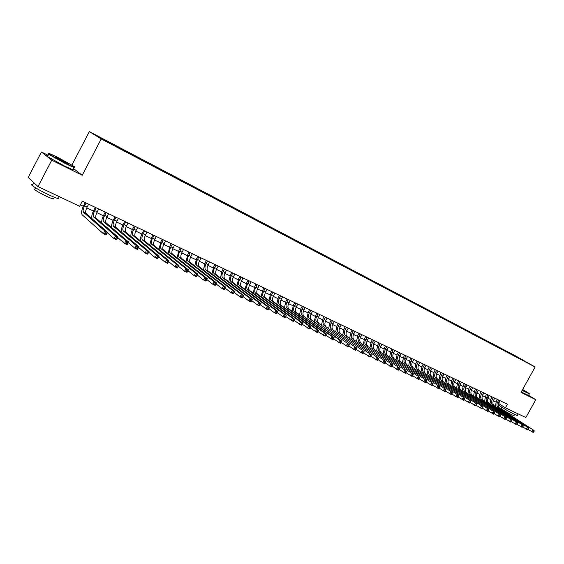 <?xml version="1.0" encoding="UTF-8"?>
<svg xmlns="http://www.w3.org/2000/svg" width="564" height="564" viewBox="0 0 564 564"><rect width="100%" height="100%" fill="white"/><g stroke="black" fill="none" stroke-linecap="round" stroke-linejoin="round"><path stroke-width="0.85" d="M108.549 142.727L104.298 140.394L108.549 142.727M48.109 155.283L41.433 151.97L28.2 177.441L38.007 186.592L79.623 206.29L82.309 201.165L507.417 404.205L505.393 407.835L525.859 417.522L535.8 399.693L528.567 395.293M71.91 165.026L89.352 131.602L515.82 356.046L535.144 366.995L101.217 138.948L89.352 131.602M526.896 362.469L530.794 364.626L526.846 362.546M513.719 355.651L513.663 355.137L510.075 353.099L105.461 140.189L96.782 135.825L101.696 138.871L115.148 146.147L521.418 359.698M513.663 355.137L521.573 359.628M41.433 151.97L51.747 160.197L38.007 186.592M51.747 160.197L82.224 175.277L101.217 138.948M535.144 366.995L521.009 392.382L535.8 399.693M498.625 403.471L505.393 407.835M80.384 204.845L83.317 206.234M86.75 207.862L93.405 211.021M96.818 212.642L103.353 215.744M106.758 217.359L113.174 220.404M116.558 222.012L122.867 225.001M126.237 226.601L132.434 229.541M135.783 231.134L141.874 234.025M145.209 235.604L151.194 238.445M154.515 240.017L160.395 242.809M163.701 244.381L169.475 247.117M172.767 248.682L178.443 251.375M181.721 252.933L187.297 255.577M190.561 257.128L196.039 259.729M199.289 261.266L204.676 263.825M207.912 265.362L213.206 267.872M216.428 269.402L221.631 271.869M224.839 273.392L229.957 275.824M233.143 277.333L238.177 279.723M241.35 281.232L246.299 283.579M249.457 285.081L254.322 287.386M257.473 288.881L262.253 291.151M265.383 292.638L270.086 294.866M273.209 296.347L277.833 298.539M280.935 300.02L285.483 302.177M288.578 303.643L293.047 305.766M296.128 307.225L300.527 309.312M303.594 310.764L307.916 312.823M310.968 314.268L315.227 316.284M318.265 317.729L322.446 319.717M325.477 321.149L329.587 323.101M332.605 324.533L336.652 326.457M339.655 327.881L343.638 329.771M346.627 331.188L350.54 333.049M353.515 334.459L357.372 336.285M360.333 337.695L364.125 339.493M367.072 340.896L370.802 342.665M373.742 344.061L377.415 345.795M380.34 347.191L383.95 348.897M386.862 350.286L390.415 351.971M393.319 353.346L396.816 355.003M399.707 356.377L403.14 358.006M406.024 359.374L409.408 360.981M412.27 362.342L415.597 363.921M418.46 365.275L421.731 366.833M424.579 368.179L427.801 369.709M430.635 371.056L433.808 372.557M436.628 373.897L439.751 375.377M442.557 376.717L445.63 378.169M448.429 379.501L451.454 380.933M454.239 382.258L457.214 383.668M459.991 384.986L462.917 386.375M465.688 387.687L468.571 389.054M471.321 390.366L474.162 391.712M476.904 393.009L479.696 394.335M482.424 395.632L485.174 396.936M487.895 398.233L490.602 399.516M493.317 400.8L495.975 402.061M509.8 353.593L510.075 353.099M107.731 141.592L107.668 142.001M519.155 358.507L519.352 358.133M82.224 175.277L73.264 168.389M498.759 400.066L497.631 402.097C496.567 404.395 496.743 406.165 498.174 407.391L534.115 430.494L498.174 407.391M500.099 400.708L498.971 402.731C497.899 405.03 498.082 406.792 499.514 408.019M495.404 406.32L496.362 401.279L497.399 399.418M533.692 432.116L534.122 431.354L533.579 431.1L533.149 431.862L533.692 432.116L533.05 432.398L528.264 429.528M533.149 431.862L531.697 431.77L532.754 429.867L533.579 431.1M534.122 431.354L534.115 430.494M522.229 390.189L529.229 393.489L522.631 389.47M529.363 393.855L522.102 390.415M522.525 389.661L524.915 391.162L522.342 389.992M518.203 413.898L517.442 415.259C517.837 415.738 516.976 415.492 514.869 414.505C510.053 412.27 500.409 406.623 499.598 405.572L499.732 405.34M514.65 414.399L514.023 415.52L512.168 414.984C507.057 412.425 503.398 410.275 501.184 408.547L501.276 408.378M529.286 394.003L528.496 395.42L521.228 391.994M523.935 390.81L522.398 389.886M65.156 163.01C73.228 166.951 76.112 168.023 73.806 166.239L58.064 157.539C50.203 153.683 47.172 152.513 48.955 154.028L65.156 163.01M74.54 167.134C75.71 168.298 72.552 167.05 65.086 163.391L48.624 154.289L48.356 153.528M63.351 161.621L55.42 157.236C54.257 156.334 55.723 156.884 59.805 158.879L67.835 163.341C68.73 164.096 67.236 163.518 63.351 161.621M67.292 163.44L55.639 157.384M58.057 197.527C60.017 199.452 56.908 198.542 48.715 194.799C41.024 191.097 35.56 188.038 32.324 185.634C31.147 184.654 31.309 184.357 32.797 184.731M53.256 198.204C54.666 199.607 52.41 198.958 46.495 196.265C40.96 193.607 37.034 191.415 34.714 189.673L34.171 188.975L35.067 189.011M72.925 169.045C75.005 170.737 71.995 169.623 63.887 165.689L47.432 156.573C46.213 155.685 46.311 155.488 47.743 155.981M35.772 184.506L33.671 183.039L33.086 182.003M493.394 397.507L492.259 399.545C491.181 401.857 491.357 403.627 492.781 404.853L528.665 427.963L492.781 404.853M494.741 398.149L493.606 400.186C492.534 402.492 492.71 404.261 494.134 405.488M490.024 403.796L490.99 398.727L492.027 396.852M528.235 429.585L528.658 428.823L528.115 428.569L527.685 429.331L528.235 429.585L527.594 429.874L522.75 426.969M527.685 429.331L526.226 429.239L527.291 427.329L528.115 428.569M528.658 428.823L528.665 427.963M487.973 394.913L486.831 396.964C485.752 399.284 485.921 401.06 487.338 402.294L523.159 425.404L487.338 402.294M489.333 395.561L488.191 397.613C487.113 399.932 487.282 401.702 488.706 402.936M484.589 401.244L485.562 396.147L486.605 394.264M522.715 427.033L523.145 426.264L522.595 426.003L522.165 426.779L522.715 427.033L522.081 427.329L517.181 424.382M522.165 426.779L520.699 426.687L521.77 424.762L522.595 426.003M523.145 426.264L523.159 425.404M482.495 392.297L481.346 394.363C480.26 396.689 480.429 398.473 481.839 399.707L517.59 422.817L481.839 399.707M483.87 392.953L482.728 395.011C481.642 397.345 481.804 399.122 483.221 400.355M479.097 398.67L480.084 393.545L481.134 391.649M517.146 424.452L517.576 423.677L517.012 423.416L516.582 424.191L517.146 424.452L516.511 424.748L511.555 421.759M516.582 424.191L515.115 424.1L516.194 422.168L517.012 423.416M517.576 423.677L517.59 422.817M476.961 389.654L475.812 391.726C474.719 394.074 474.881 395.857 476.291 397.091L511.964 420.201L476.291 397.091M478.35 390.316L477.2 392.389C476.108 394.729 476.27 396.513 477.68 397.747M473.548 396.076L474.55 390.908L475.607 389.005M511.513 421.844L511.943 421.068L511.379 420.8L510.942 421.583L511.513 421.844L510.885 422.147L505.866 419.115M510.942 421.583L509.468 421.491L510.554 419.546L511.379 420.8M511.943 421.068L511.964 420.201M471.37 386.989L470.221 389.068C469.121 391.423 469.276 393.221 470.679 394.447L506.282 417.564L470.679 394.447M472.773 387.658L471.624 389.738C470.524 392.093 470.679 393.884 472.089 395.11M467.951 393.446L468.959 388.258L470.024 386.34M505.816 419.207L506.253 418.425L505.682 418.157L505.245 418.939L505.816 419.207L505.196 419.517L500.12 416.444M505.245 418.939L503.765 418.855L504.858 416.902L505.682 418.157M506.253 418.425L506.282 417.564M465.73 384.288L464.567 386.389C463.467 388.751 463.615 390.556 465.011 391.783L500.543 414.892L465.011 391.783M467.147 384.965L465.991 387.059C464.884 389.421 465.032 391.219 466.435 392.452M462.29 390.796L463.319 385.572L464.376 383.647M500.064 416.542L500.501 415.76L499.923 415.492L499.485 416.274L500.064 416.542L499.45 416.859L494.311 413.743M499.485 416.274L498.005 416.19L499.098 414.223L499.923 415.492M500.501 415.76L500.543 414.892M460.027 381.567L458.863 383.675C457.749 386.051 457.897 387.856 459.286 389.089L494.734 412.199L459.286 389.089M461.458 382.251L460.294 384.352C459.188 386.728 459.329 388.533 460.725 389.766M456.572 388.124L457.615 382.857L458.68 380.926M494.247 413.849L494.691 413.059L494.106 412.792L493.662 413.581L494.247 413.849L493.641 414.173L488.438 411.015M493.662 413.581L492.175 413.497L493.274 411.516L494.106 412.792M494.691 413.059L494.734 412.199M454.267 378.818L453.096 380.933C451.983 383.323 452.116 385.134 453.505 386.368L488.868 409.471L453.505 386.368M455.712 379.509L454.542 381.624C453.428 384.006 453.569 385.818 454.958 387.052M450.798 385.416L451.856 380.122L452.927 378.176M488.375 411.128L488.812 410.338L488.22 410.063L487.782 410.853L488.375 411.128L487.768 411.452L482.502 408.251M487.782 410.853L486.288 410.768L487.395 408.78L488.22 410.063M488.812 410.338L488.868 409.471M448.45 376.04L447.273 378.169C446.152 380.566 446.279 382.385 447.668 383.619L482.939 406.714L447.668 383.619M449.91 376.738L448.732 378.86C447.612 381.264 447.745 383.076 449.134 384.31M444.968 382.681L446.032 377.351L447.111 375.398M482.431 408.378L482.876 407.582L482.276 407.3L481.832 408.103L482.431 408.378L481.832 408.71L476.502 405.46M481.832 408.103L480.338 408.019L481.444 406.017L482.276 407.3M482.876 407.582L482.939 406.714M442.571 373.227L441.386 375.37C440.258 377.781 440.385 379.607 441.76 380.841L476.947 403.93L441.76 380.841M444.044 373.932L442.867 376.075C441.739 378.486 441.866 380.305 443.241 381.539M439.074 379.924L440.153 374.559L441.231 372.592M476.425 405.601L476.869 404.797L476.27 404.515L475.819 405.319L476.425 405.601L475.833 405.932L470.439 402.64M475.819 405.319L474.324 405.234L475.438 403.225L476.27 404.515M476.869 404.797L476.947 403.93M436.628 370.393L435.443 372.543C434.308 374.968 434.428 376.801 435.796 378.035L470.884 401.11L435.796 378.035M438.122 371.105L436.938 373.255C435.803 375.68 435.923 377.506 437.297 378.74M433.117 377.133L434.209 371.732L435.302 369.758M470.355 402.788L470.806 401.977L470.193 401.695L469.741 402.506L470.355 402.788L469.77 403.126L464.306 399.784M469.741 402.506L468.24 402.421L469.361 400.405L470.193 401.695M470.806 401.977L470.884 401.11M430.628 367.524L429.437 369.688C428.295 372.127 428.407 373.967 429.775 375.201L464.757 398.262L429.775 375.201M432.137 368.25L430.945 370.407C429.803 372.839 429.916 374.679 431.284 375.913M427.103 374.32L428.21 368.877L429.303 366.896M464.214 399.946L464.666 399.136L464.052 398.847L463.601 399.657L464.214 399.946L463.636 400.292L458.109 396.901M463.601 399.657L462.092 399.58L463.213 397.549L464.052 398.847M464.666 399.136L464.757 398.262M424.565 364.633L423.367 366.804C422.217 369.258 422.323 371.098 423.684 372.332L458.56 395.385L423.684 372.332M426.088 365.359L424.889 367.531C423.74 369.977 423.853 371.817 425.214 373.051M421.019 371.472L422.14 365.994L423.24 363.999M458.01 397.07L458.461 396.252L457.841 395.963L457.39 396.781L458.01 397.07L457.432 397.43L451.842 393.982M457.39 396.781L455.874 396.704L457.002 394.659L457.841 395.963M458.461 396.252L458.56 395.385M418.432 361.7L417.233 363.886C416.077 366.353 416.176 368.2 417.529 369.434L452.3 392.474L417.529 369.434M419.969 362.44L418.77 364.619C417.621 367.079 417.72 368.934 419.073 370.167M414.878 368.595L416.013 363.082L417.113 361.073M451.736 394.166L452.194 393.348L451.56 393.052L451.108 393.876L451.736 394.166L451.165 394.525L445.504 391.035M451.108 393.876L449.586 393.799L450.721 391.74L451.56 393.052M452.194 393.348L452.3 392.474M412.242 358.746L411.036 360.946C409.873 363.42 409.965 365.275 411.311 366.508L445.969 389.534L411.311 366.508M413.793 359.487L412.587 361.679C411.431 364.154 411.523 366.008 412.869 367.242M408.667 365.691L409.816 360.135L410.923 358.119M445.391 391.233L445.849 390.401L445.215 390.105L444.756 390.937L445.391 391.233L444.827 391.599L439.088 388.053M444.756 390.937L443.233 390.859L444.376 388.793L445.215 390.105M445.849 390.401L445.969 389.534M405.981 355.757L404.769 357.964C403.598 360.452 403.683 362.321 405.022 363.554L439.56 386.551L405.022 363.554M407.553 356.504L406.341 358.711C405.171 361.2 405.262 363.061 406.602 364.295M402.393 362.751L403.563 357.16L404.67 355.13M438.975 388.258L439.434 387.426L438.792 387.13L438.334 387.961L438.975 388.258L438.418 388.631L432.609 385.036M438.334 387.961L436.804 387.884L437.953 385.804L438.792 387.13M439.434 387.426L439.56 386.551M399.65 352.733L398.438 354.953C397.26 357.456 397.338 359.331 398.67 360.558L433.089 383.548L398.67 360.558M401.244 353.494L400.024 355.715C398.854 358.21 398.931 360.079 400.264 361.312M396.048 359.783L397.232 354.15L398.353 352.112M432.489 385.254L432.948 384.415L432.299 384.112L431.834 384.951L432.489 385.254L431.939 385.635L426.053 381.983M431.834 384.951L430.304 384.881L431.46 382.787L432.299 384.112M432.948 384.415L433.089 383.548M393.256 349.68L392.036 351.915C390.852 354.432 390.922 356.307 392.248 357.541L426.539 380.503L392.248 357.541M394.863 350.448L393.644 352.676C392.459 355.193 392.537 357.061 393.862 358.295M389.639 356.786L390.838 351.111L391.959 349.06M425.926 382.216L426.391 381.377L425.728 381.067L425.263 381.913L425.926 382.216L425.383 382.603L419.426 378.895M425.263 381.913L423.733 381.842L424.889 379.734L425.728 381.067M426.391 381.377L426.539 380.503M386.791 346.592L385.564 348.841C384.373 351.372 384.436 353.254 385.755 354.481L419.912 377.422L385.755 354.481M388.42 347.368L387.186 349.609C386.002 352.14 386.065 354.016 387.383 355.249M383.16 353.755L384.373 348.037L385.501 345.972M419.292 379.142L419.757 378.296L419.087 377.986L418.622 378.832L419.292 379.142L418.749 379.537L412.721 375.772M418.622 378.832L417.085 378.761L418.248 376.646L419.087 377.986M419.757 378.296L419.912 377.422M380.256 343.469L379.022 345.732C377.831 348.277 377.887 350.159 379.191 351.393L413.215 374.306L379.191 351.393M381.899 344.251L380.665 346.515C379.473 349.053 379.53 350.935 380.841 352.169M376.604 350.688L377.838 344.928L378.973 342.856M412.573 376.033L413.045 375.18L412.369 374.87L411.903 375.723L412.573 376.033L412.044 376.435L405.939 372.614M411.903 375.723L410.359 375.652L411.523 373.523L412.369 374.87M413.045 375.18L413.215 374.306M373.65 340.318L372.409 342.588C371.211 345.147 371.26 347.043 372.557 348.27L406.433 371.161L372.557 348.27M375.314 341.107L374.073 343.377C372.874 345.929 372.924 347.826 374.221 349.06M369.984 347.593L371.232 341.791L372.374 339.704M405.784 372.889L406.256 372.036L405.572 371.718L405.1 372.571L405.784 372.889L405.262 373.297L399.079 369.413M405.1 372.571L403.556 372.508L404.726 370.365L405.572 371.718M406.256 372.036L406.433 371.161M366.974 337.124L365.726 339.415C364.52 341.981 364.555 343.885 365.853 345.119L399.58 367.975L365.853 345.119M368.652 337.928L367.404 340.212C366.198 342.778 366.24 344.674 367.531 345.908M363.286 344.463L364.555 338.611L365.698 336.518M398.917 369.709L399.39 368.849L398.699 368.525L398.226 369.392L398.917 369.709L398.395 370.125L392.135 366.177M398.226 369.392L396.668 369.321L397.853 367.171L398.699 368.525M399.39 368.849L399.58 367.975M360.22 333.902L358.972 336.2C357.752 338.788 357.787 340.691 359.064 341.925L392.643 364.746L359.064 341.925M361.919 334.713L360.664 337.004C359.451 339.584 359.487 341.495 360.77 342.722M356.518 341.298L357.802 335.404L358.951 333.296M391.966 366.494L392.438 365.627L391.74 365.296L391.268 366.17L391.966 366.494L391.458 366.91L385.113 362.906M391.268 366.17L389.71 366.106L390.894 363.935L391.74 365.296M392.438 365.627L392.643 364.746M353.395 330.638L352.133 332.95C350.914 335.552 350.935 337.462 352.211 338.696L385.621 361.489L352.211 338.696M355.108 331.456L353.854 333.768C352.627 336.363 352.655 338.273 353.931 339.507M349.673 338.104L350.977 332.161L352.133 330.039M384.93 363.237L385.409 362.363L384.704 362.032L384.225 362.906L384.93 363.237L384.429 363.667L378.007 359.592M384.225 362.906L382.667 362.849L383.858 360.664L384.704 362.032M385.409 362.363L385.621 361.489M346.493 327.346L345.224 329.665C343.991 332.281 344.012 334.205 345.274 335.432L378.522 358.189L345.274 335.432M348.221 328.17L346.959 330.49C345.732 333.105 345.746 335.023 347.015 336.25M342.75 334.868L344.075 328.875L345.231 326.739M377.817 359.938L378.296 359.064L377.584 358.732L377.104 359.606L377.817 359.938L377.323 360.375L370.816 356.236M377.104 359.606L375.532 359.55L376.738 357.357L377.584 358.732M378.296 359.064L378.522 358.189M339.507 324.011L338.238 326.344C336.997 328.974 337.004 330.906 338.259 332.133L371.338 354.848L338.259 332.133M341.262 324.843L339.993 327.183C338.752 329.806 338.767 331.731 340.022 332.957M335.749 331.597L337.096 325.555L338.259 323.412M370.618 356.603L371.098 355.722L370.379 355.39L369.892 356.272L370.618 356.603L370.132 357.054L363.54 352.845M369.892 356.272L368.32 356.215L369.526 354.009L370.379 355.39M371.098 355.722L371.338 354.848M332.45 320.634L331.174 322.989C329.926 325.632 329.919 327.564 331.167 328.791L364.069 351.471L331.167 328.791M334.219 321.48L332.943 323.835C331.702 326.471 331.702 328.403 332.943 329.63M328.671 328.29L330.032 322.199L331.209 320.042M363.329 353.233L363.815 352.345L363.082 352.006L362.596 352.895L363.329 353.233L362.856 353.684L356.18 349.412M362.596 352.895L361.023 352.838L362.236 350.618L363.082 352.006M363.815 352.345L364.069 351.471M325.308 317.222L324.025 319.591C322.77 322.248 322.756 324.187 323.99 325.414L356.709 348.044L323.99 325.414M327.099 318.082L325.816 320.444C324.568 323.094 324.554 325.04 325.795 326.26M321.515 324.949L322.897 318.808L324.074 316.637M355.954 349.821L356.448 348.926L355.701 348.58L355.214 349.476L355.954 349.821L355.489 350.279L348.728 345.936M355.214 349.476L353.635 349.419L354.855 347.184L355.701 348.58M356.448 348.926L356.709 348.044M318.082 313.774L316.792 316.157C315.53 318.829 315.509 320.775 316.735 322.002L349.257 344.59L316.735 322.002M319.894 314.642L318.611 317.017C317.349 319.689 317.328 321.635 318.554 322.855M314.268 321.572L315.671 315.375L316.855 313.189M348.496 346.359L348.982 345.464L348.235 345.112L347.741 346.014L348.496 346.359L348.037 346.832L341.185 342.411M347.741 346.014L346.162 345.965L347.382 343.716L348.235 345.112M348.982 345.464L349.257 344.59M310.778 310.285L309.481 312.682C308.212 315.368 308.184 317.32 309.396 318.547L339.824 340.198L341.721 341.086L309.396 318.547M312.611 311.159L311.314 313.556C310.052 316.235 310.024 318.188 311.236 319.414M306.943 318.152L308.367 311.899L309.558 309.707M340.938 342.863L341.431 341.96L340.67 341.608L340.177 342.51L340.938 342.863L340.494 343.342L333.55 338.851M340.177 342.51L338.59 342.461L339.824 340.198L340.67 341.608M341.431 341.96L341.721 341.086M303.39 306.753L302.085 309.164C300.802 311.871 300.767 313.831 301.966 315.05L332.168 336.645L334.092 337.54L301.966 315.05M305.244 307.641L303.94 310.045C302.664 312.745 302.628 314.705 303.834 315.932M299.533 314.698L300.979 308.388L302.177 306.174M333.296 339.324L333.789 338.414L333.021 338.055L332.52 338.971L333.296 339.324L332.852 339.81L325.823 335.242M332.52 338.971L330.934 338.922L332.168 336.645L333.021 338.055M333.789 338.414L334.092 337.54M295.91 303.185L294.598 305.61C293.315 308.325 293.266 310.299 294.457 311.518L324.42 333.042L326.366 333.944L296.34 312.4L294.457 311.518M297.785 304.081L296.481 306.499C295.198 309.213 295.148 311.18 296.34 312.4M292.039 311.201L293.506 304.835L294.704 302.607M325.555 335.742L326.048 334.826L325.273 334.459L324.772 335.376L325.555 335.742L325.125 336.236L317.997 331.583M324.772 335.376L323.179 335.333L324.42 333.042L325.273 334.459M326.048 334.826L326.366 333.944M288.345 299.569L287.027 302.008C285.736 304.743 285.673 306.717 286.85 307.937L316.573 329.397L318.547 330.314L288.761 308.839L286.85 307.937M290.241 300.478L288.93 302.917C287.64 305.646 287.584 307.62 288.761 308.839M284.453 307.662L285.948 301.239L287.154 299.005M317.715 332.111L318.216 331.188L317.426 330.821L316.926 331.745L317.715 332.111L317.299 332.619L310.08 327.881M316.926 331.745L315.325 331.702L316.573 329.397L317.426 330.821M318.216 331.188L318.547 330.314M280.689 295.917L279.37 298.37C278.066 301.12 277.996 303.101 279.159 304.32L308.635 325.703L310.63 326.634L281.091 305.23L279.159 304.32M282.613 296.833L281.295 299.287C279.991 302.029 279.927 304.01 281.091 305.23M276.783 304.088L278.292 297.602L279.504 295.353M309.777 328.438L310.285 327.508L309.481 327.134L308.98 328.065L309.777 328.438L309.368 328.953L302.057 324.138M308.98 328.065L307.373 328.029L308.635 325.703L309.481 327.134M310.285 327.508L310.63 326.634M272.948 292.215L271.622 294.69C270.311 297.454 270.226 299.442 271.383 300.654L300.591 321.966L302.607 322.904L273.336 301.578L271.383 300.654M274.894 293.146L273.568 295.614C272.257 298.37 272.179 300.358 273.336 301.578M269.014 300.471L270.551 293.922L271.77 291.659M301.74 324.716L302.248 323.778L301.437 323.405L300.936 324.342L301.74 324.716L301.345 325.238L293.936 320.338M300.936 324.342L299.322 324.307L300.591 321.966L301.437 323.405M302.248 323.778L302.607 322.904M265.108 288.472L263.776 290.961C262.457 293.738 262.366 295.74 263.501 296.946L292.441 318.181L294.493 319.132L265.482 297.877L263.501 296.946M267.082 289.417L265.743 291.898C264.424 294.676 264.34 296.664 265.482 297.877M261.16 296.812L262.718 290.199L263.945 287.915M293.604 320.951L294.112 320.007L293.294 319.626L292.786 320.571L293.604 320.951L293.224 321.48L285.708 316.496M292.786 320.571L291.172 320.535L292.441 318.181L293.294 319.626M294.112 320.007L294.493 319.132M257.184 284.686L255.837 287.189C254.512 289.988 254.406 291.99 255.534 293.195L284.193 314.345L286.265 315.311L257.536 294.14L255.534 293.195M259.172 285.638L257.833 288.133C256.507 290.925 256.409 292.928 257.536 294.14M253.208 293.104L254.794 286.427L256.028 284.136M285.363 317.13L285.877 316.185L285.046 315.798L284.538 316.749L285.363 317.13L284.989 317.673L282.916 316.714L277.382 312.597M284.538 316.749L282.916 316.714L284.193 314.345L285.046 315.798M285.877 316.185L286.265 315.311M249.154 280.851L247.807 283.368C246.468 286.181 246.355 288.197 247.469 289.402L275.838 310.468L277.939 311.441L249.492 290.354L247.469 289.402M251.17 281.817L249.824 284.327C248.491 287.139 248.379 289.149 249.492 290.354M245.157 289.36L246.771 282.613L248.012 280.308M277.016 313.267L277.53 312.315L276.691 311.927L276.177 312.879L277.016 313.267L276.656 313.824L274.555 312.851L268.943 308.649M276.177 312.879L274.555 312.851L275.838 310.468L276.691 311.927M277.53 312.315L277.939 311.441M241.032 276.973L239.672 279.504C238.332 282.338 238.205 284.355 239.298 285.56L267.378 306.534L269.507 307.521L241.35 286.526L239.298 285.56M243.07 277.946L241.716 280.477C240.37 283.304 240.25 285.321 241.35 286.526M237.014 285.574L238.65 278.757L239.897 276.43M268.563 309.354L269.084 308.395L268.231 308L267.717 308.959L268.563 309.354L268.217 309.918L266.088 308.931L260.399 304.645M267.717 308.959L266.088 308.931L267.378 306.534L268.231 308M269.084 308.395L269.507 307.521M232.805 273.046L231.444 275.592C230.091 278.44 229.957 280.47 231.036 281.669L258.805 302.551L260.963 303.552L233.108 282.649L231.036 281.669M234.871 274.034L233.51 276.579C232.156 279.42 232.023 281.443 233.108 282.649M228.765 281.739L230.436 274.844L231.684 272.511M260.004 305.385L260.519 304.419L259.659 304.024L259.137 304.99L260.004 305.385L259.666 305.963L257.508 304.962L251.741 300.591M259.137 304.99L257.508 304.962L258.805 302.551L259.659 304.024M260.519 304.419L260.963 303.552M224.486 269.07L223.111 271.637C221.751 274.499 221.603 276.529 222.667 277.728L250.127 298.511L252.305 299.526L224.768 278.722L222.667 277.728M226.573 270.071L225.205 272.631C223.845 275.493 223.696 277.523 224.768 278.722M220.418 277.862L222.117 270.889L223.372 268.542M251.325 301.373L251.847 300.401L250.973 299.992L250.451 300.964L251.325 301.373L251.001 301.959L248.816 300.943L242.978 296.488M250.451 300.964L248.816 300.943L250.127 298.511L250.973 299.992M251.847 300.401L252.305 299.526M216.054 265.045L214.68 267.625C213.305 270.508 213.143 272.546 214.2 273.744L241.329 294.422L243.535 295.451L242.224 297.898L240.01 296.875L234.109 292.328M218.176 266.06L216.802 268.633C215.427 271.51 215.272 273.547 216.322 274.746L243.535 295.451L243.063 296.319L242.175 295.91L241.653 296.89L242.534 297.298L243.063 296.319M211.972 273.935L213.693 266.885L214.954 264.523M241.653 296.89L240.01 296.875L241.329 294.422L242.175 295.91M242.534 297.298L242.224 297.898M207.524 260.97L206.142 263.571C204.76 266.469 204.584 268.513 205.62 269.705L232.41 290.284L234.652 291.32L233.334 293.781L231.092 292.744L225.121 288.119M209.667 261.992L208.285 264.587C206.903 267.484 206.734 269.529 207.778 270.72L234.652 291.32L234.159 292.187L233.263 291.771L232.735 292.758L233.63 293.174L234.159 292.187M203.414 269.966L205.169 262.831L206.438 260.455M232.735 292.758L231.092 292.744L232.41 290.284L233.263 291.771M233.63 293.174L233.334 293.781M198.888 256.846L197.499 259.461C196.103 262.38 195.919 264.431 196.935 265.623L223.379 286.082L225.649 287.139L224.317 289.614L222.047 288.564L216.012 283.847M201.059 257.882L199.67 260.49C198.274 263.402 198.091 265.454 199.113 266.645L225.649 287.139L225.135 288.007L224.225 287.584L223.696 288.578L224.606 289.001L225.135 288.007M194.749 265.947L196.533 258.728L197.809 256.331M223.696 288.578L222.047 288.564L223.379 286.082L224.225 287.584M224.606 289.001L224.317 289.614M190.138 252.672L188.743 255.302C187.34 258.234 187.142 260.293 188.143 261.477L214.221 281.831L216.52 282.895L215.187 285.391L212.889 284.327L206.784 279.518M192.338 253.715L190.942 256.345C189.539 259.278 189.342 261.336 190.35 262.521L216.52 282.895L215.991 283.762L215.074 283.332L214.539 284.334L215.455 284.764L215.991 283.762M185.979 261.879L187.791 254.576L189.074 252.157M214.539 284.334L212.889 284.327L214.221 281.831L215.074 283.332M215.455 284.764L215.187 285.391M181.284 248.435L179.874 251.086C178.464 254.04 178.252 256.105 179.232 257.29L204.943 277.516L207.277 278.602L205.93 281.112L203.597 280.033L197.428 275.126M183.504 249.499L182.101 252.143C180.691 255.09 180.48 257.156 181.474 258.34L207.277 278.602L206.727 279.462L205.789 279.032L205.254 280.04L206.191 280.47L206.727 279.462M177.096 257.769L178.943 250.367L180.233 247.934M205.254 280.04L203.597 280.033L204.943 277.516L205.789 279.032M206.191 280.47L205.93 281.112M172.309 244.156L170.899 246.821C169.475 249.789 169.249 251.868 170.215 253.046L195.539 273.145L197.901 274.245L196.554 276.776L194.185 275.683L187.946 270.678M174.565 245.227L173.155 247.892C171.731 250.86 171.505 252.933 172.478 254.11L197.901 274.245L197.329 275.105L196.385 274.668L195.849 275.683L196.794 276.12L197.329 275.105M168.1 253.603L169.975 246.101L171.273 243.655M195.849 275.683L194.185 275.683L195.539 273.145L196.385 274.668M196.794 276.12L196.554 276.776M163.222 239.813L161.805 242.499C160.373 245.488 160.127 247.568 161.078 248.745L186.007 268.711L188.404 269.825L187.044 272.377L184.647 271.27L178.337 266.159M165.506 240.906L164.089 243.585C162.658 246.567 162.418 248.646 163.37 249.824L188.404 269.825L187.812 270.692L186.853 270.241L186.31 271.263L187.269 271.707L187.812 270.692M158.985 249.387L160.895 241.787L162.199 239.326M186.31 271.263L184.647 271.27L186.007 268.711L186.853 270.241M187.269 271.707L187.044 272.377M154.021 235.421L152.59 238.121C151.152 241.131 150.891 243.218 151.822 244.388L176.342 264.22L178.767 265.348L177.406 267.921L174.974 266.793L168.594 261.576M156.334 236.52L154.903 239.221C153.464 242.224 153.211 244.311 154.141 245.481L178.767 265.348L178.161 266.208L177.188 265.757L176.638 266.786L177.611 267.237L178.161 266.208M149.756 245.121L151.702 237.416L153.013 234.934M176.638 266.786L174.974 266.793L176.342 264.22L177.188 265.757M177.611 267.237L177.406 267.921M144.694 230.965L143.263 233.686C141.811 236.711 141.536 238.812 142.445 239.975L166.542 259.666L169.003 260.815L167.628 263.395L165.167 262.26L158.717 256.93M147.042 232.086L145.604 234.8C144.151 237.825 143.883 239.919 144.8 241.082L169.003 260.815L168.375 261.668L167.388 261.21L166.838 262.253L167.825 262.704L168.375 261.668M140.408 240.807C140.182 238.628 140.845 236.02 142.382 232.988L143.7 230.493M166.838 262.253L165.167 262.26L166.542 259.666L167.388 261.21M167.825 262.704L167.628 263.395M135.247 226.453L133.809 229.188C132.343 232.241 132.054 234.342 132.942 235.505L156.602 255.048L159.104 256.211L157.723 258.813L155.22 257.656L148.706 252.214M137.623 227.588L136.178 230.323C134.718 233.362 134.436 235.463 135.332 236.626L159.104 256.211L158.449 257.064L157.448 256.599L156.898 257.649L157.892 258.108L158.449 257.064M130.933 236.443C130.7 234.257 131.37 231.607 132.949 228.498L134.274 225.988M156.898 257.649L155.22 257.656L156.602 255.048L157.448 256.599M157.892 258.108L157.723 258.813M125.68 221.885L124.228 224.641C122.755 227.708 122.451 229.816 123.319 230.972L146.527 250.367L149.058 251.544L147.669 254.167L145.138 252.996L138.554 247.427M128.084 223.034L126.632 225.783C125.166 228.843 124.863 230.958 125.737 232.114L149.058 251.544L148.381 252.397L147.373 251.925L146.816 252.982L147.831 253.447L148.381 252.397M121.338 232.023C121.091 229.837 121.775 227.144 123.382 223.95L124.715 221.419M146.816 252.982L145.138 252.996L146.527 250.367L147.373 251.925M147.831 253.447L147.669 254.167M115.987 217.253L114.52 220.031C113.04 223.118 112.722 225.233 113.561 226.383L136.312 245.615L138.878 246.813L137.482 249.457L134.909 248.266L128.254 242.569M118.419 218.416L116.959 221.187C115.479 224.268 115.162 226.383 116.015 227.539L138.878 246.813L138.18 247.659L137.151 247.187L136.587 248.245L137.616 248.724L138.18 247.659M111.616 227.553C111.348 225.367 112.046 222.632 113.695 219.347L115.035 216.802M136.587 248.245L134.909 248.266L136.312 245.615L137.151 247.187M137.616 248.724L137.482 249.457M106.159 212.557L104.685 215.356C103.191 218.458 102.859 220.587 103.677 221.73L125.941 240.8L128.55 242.012L127.147 244.677L124.538 243.472L117.813 237.634M108.626 213.735L107.16 216.527C105.665 219.629 105.334 221.758 106.159 222.9L128.55 242.012L127.824 242.858L126.78 242.379L126.216 243.444L127.267 243.93L127.824 242.858M101.767 223.034C101.478 220.848 102.183 218.064 103.882 214.68L105.228 212.113M126.216 243.444L124.538 243.472L125.941 240.8L126.78 242.379M127.267 243.93L127.147 244.677M96.197 207.799L94.724 210.619C93.215 213.742 92.863 215.878 93.659 217.013L115.43 235.914L118.073 237.141L116.656 239.827L114.013 238.6L107.216 232.629M98.7 208.997L97.227 211.803C95.725 214.933 95.372 217.062 96.176 218.197L118.073 237.141L117.326 237.987L116.269 237.493L115.698 238.572L116.762 239.066L117.326 237.987M91.784 218.465C91.467 216.287 92.179 213.446 93.934 209.949L95.288 207.369M115.698 238.572L114.013 238.6L115.43 235.914L116.269 237.493M116.762 239.066L116.656 239.827M86.102 202.984L84.621 205.818C83.105 208.962 82.732 211.105 83.507 212.24L104.763 230.958L107.442 232.206L106.018 234.906L103.339 233.665L82.175 214.778C81.019 213.072 81.576 209.864 83.846 205.155L85.213 202.554M88.64 204.189L87.159 207.023C85.643 210.168 85.277 212.304 86.059 213.439L107.442 232.206L106.674 233.045L105.595 232.544L105.031 233.63L106.102 234.131L106.674 233.045M105.031 233.63L103.339 233.665L104.763 230.958L105.595 232.544M106.102 234.131L106.018 234.906M498.971 402.731L497.631 402.097M493.606 400.186L492.259 399.545M488.191 397.613L486.831 396.964M482.728 395.011L481.346 394.363M477.2 392.389L475.812 391.726M471.624 389.738L470.221 389.068M465.991 387.059L464.567 386.389M460.294 384.352L458.863 383.675M454.542 381.624L453.096 380.933M448.732 378.86L447.273 378.169M442.867 376.075L441.386 375.37M436.938 373.255L435.443 372.543M430.945 370.407L429.437 369.688M424.889 367.531L423.367 366.804M418.77 364.619L417.233 363.886M412.587 361.679L411.036 360.946M406.341 358.711L404.769 357.964M400.024 355.715L398.438 354.953M393.644 352.676L392.036 351.915M387.186 349.609L385.564 348.841M380.665 346.515L379.022 345.732M374.073 343.377L372.409 342.588M367.404 340.212L365.726 339.415M360.664 337.004L358.972 336.2M353.854 333.768L352.133 332.95M346.959 330.49L345.224 329.665M339.993 327.183L338.238 326.344M332.943 323.835L331.174 322.989M325.816 320.444L324.025 319.591M318.611 317.017L316.792 316.157M311.314 313.556L309.481 312.682M303.94 310.045L302.085 309.164M296.481 306.499L294.598 305.61M288.93 302.917L287.027 302.008M281.295 299.287L279.37 298.37M273.568 295.614L271.622 294.69M265.743 291.898L263.776 290.961M257.833 288.133L255.837 287.189M249.824 284.327L247.807 283.368M241.716 280.477L239.672 279.504M233.51 276.579L231.444 275.592M225.205 272.631L223.111 271.637M216.802 268.633L214.68 267.625M216.322 274.746L214.2 273.744M208.285 264.587L206.142 263.571M207.778 270.72L205.62 269.705M199.67 260.49L197.499 259.461M199.113 266.645L196.935 265.623M190.942 256.345L188.743 255.302M190.35 262.521L188.143 261.477M182.101 252.143L179.874 251.086M181.474 258.34L179.232 257.29M173.155 247.892L170.899 246.821M172.478 254.11L170.215 253.046M164.089 243.585L161.805 242.499M163.37 249.824L161.078 248.745M154.903 239.221L152.59 238.121M154.141 245.481L151.822 244.388M145.604 234.8L143.263 233.686M144.8 241.082L142.445 239.975M136.178 230.323L133.809 229.188M135.332 236.626L132.942 235.505M126.632 225.783L124.228 224.641M125.737 232.114L123.319 230.972M116.959 221.187L114.52 220.031M116.015 227.539L113.561 226.383M107.16 216.527L104.685 215.356M106.159 222.9L103.677 221.73M97.227 211.803L94.724 210.619M96.176 218.197L93.659 217.013M87.159 207.023L84.621 205.818M86.059 213.439L83.507 212.24M501.897 407.257L501.184 408.547M499.598 405.572L500.205 404.487M47.432 156.573L48.624 154.289M35.652 187.875L34.714 189.673M32.324 185.634L33.671 183.039M67.405 163.489L67.835 163.341M48.955 154.028L48.476 154.183"/></g></svg>
